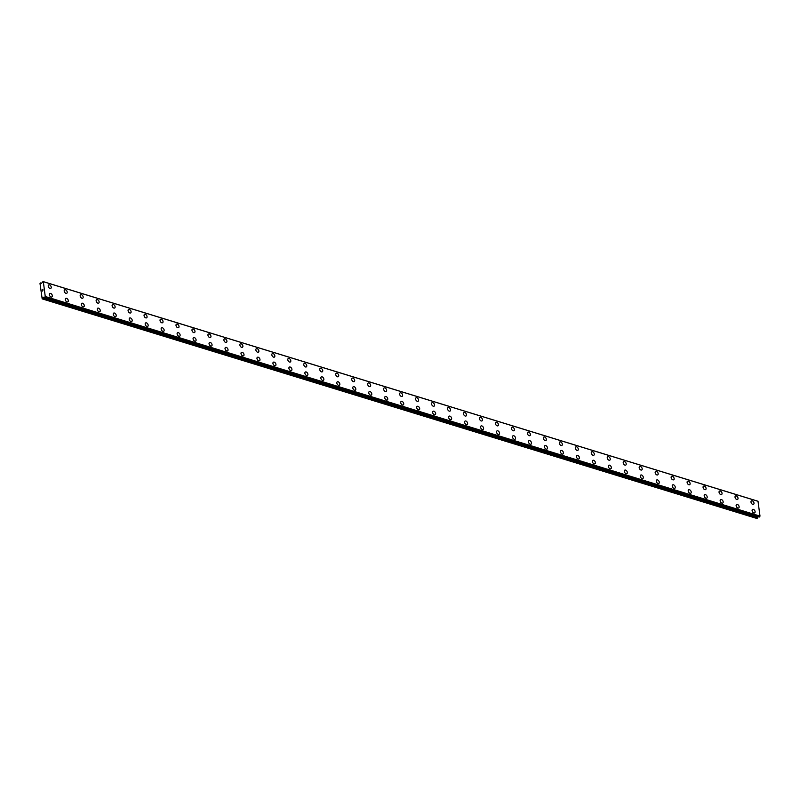 <?xml version="1.0" encoding="UTF-8"?>
<svg xmlns="http://www.w3.org/2000/svg" width="800" height="800" viewBox="0 0 800 800"><rect width="100%" height="100%" fill="white"/><g stroke="black" fill="none" stroke-linecap="round" stroke-linejoin="round"><path stroke-width="1.2" d="M752.54 509.43A2.02 1.27 -121.8 0 1 753.37 509.37A2.02 1.27 -121.8 0 1 754.96 511.04A2.02 1.27 -121.8 0 1 754.67 512.86A2.02 1.27 -121.8 0 1 753.84 512.93A2.02 1.27 -121.8 0 1 752.25 511.26A2.02 1.27 -121.8 0 1 752.54 509.43A2.02 1.27 -121.8 0 1 753.37 509.36A2.02 1.27 -121.8 0 1 754.96 511.04A2.02 1.27 -121.8 0 1 754.67 512.86M736.57 504.53A2.02 1.27 -121.8 0 1 737.4 504.46A2.02 1.27 -121.8 0 1 738.98 506.13A2.02 1.27 -121.8 0 1 738.7 507.95A2.02 1.27 -121.8 0 1 737.86 508.02A2.02 1.27 -121.8 0 1 736.28 506.35A2.02 1.27 -121.8 0 1 736.57 504.52A2.02 1.27 -121.8 0 1 737.4 504.46A2.02 1.27 -121.8 0 1 738.99 506.13A2.02 1.27 -121.8 0 1 738.7 507.95M720.6 499.62A2.02 1.27 -121.8 0 1 721.43 499.55A2.02 1.27 -121.8 0 1 723.02 501.22A2.02 1.27 -121.8 0 1 722.73 503.05A2.02 1.27 -121.8 0 1 721.89 503.11A2.02 1.27 -121.8 0 1 720.31 501.44A2.02 1.27 -121.8 0 1 720.6 499.62A2.02 1.27 -121.8 0 1 721.43 499.55A2.02 1.27 -121.8 0 1 723.01 501.22A2.02 1.27 -121.8 0 1 722.72 503.05M704.62 494.71A2.02 1.27 -121.8 0 1 705.45 494.64A2.02 1.27 -121.8 0 1 707.04 496.31A2.02 1.27 -121.8 0 1 706.75 498.14A2.02 1.27 -121.8 0 1 705.92 498.21A2.02 1.27 -121.8 0 1 704.34 496.53A2.02 1.27 -121.8 0 1 704.63 494.71A2.02 1.27 -121.8 0 1 705.46 494.64A2.02 1.27 -121.8 0 1 707.04 496.31A2.02 1.27 -121.8 0 1 706.75 498.14M688.65 489.8A2.02 1.27 -121.8 0 1 689.48 489.74A2.02 1.27 -121.8 0 1 691.07 491.41A2.02 1.27 -121.8 0 1 690.78 493.23A2.02 1.27 -121.8 0 1 689.95 493.3A2.02 1.27 -121.8 0 1 688.36 491.63A2.02 1.27 -121.8 0 1 688.65 489.8A2.02 1.27 -121.8 0 1 689.49 489.73A2.02 1.27 -121.8 0 1 691.07 491.41A2.02 1.27 -121.8 0 1 690.78 493.23M672.68 484.89A2.02 1.27 -121.8 0 1 673.51 484.83A2.02 1.27 -121.8 0 1 675.1 486.5A2.02 1.27 -121.8 0 1 674.81 488.32A2.02 1.27 -121.8 0 1 673.98 488.39A2.02 1.27 -121.8 0 1 672.39 486.72A2.02 1.27 -121.8 0 1 672.68 484.89A2.02 1.27 -121.8 0 1 673.51 484.83A2.02 1.27 -121.8 0 1 675.1 486.5A2.02 1.27 -121.8 0 1 674.81 488.32M656.71 479.99A2.02 1.27 -121.8 0 1 657.54 479.92A2.02 1.27 -121.8 0 1 659.12 481.59A2.02 1.27 -121.8 0 1 658.84 483.42A2.02 1.27 -121.8 0 1 658 483.48A2.02 1.27 -121.8 0 1 656.42 481.81A2.02 1.27 -121.8 0 1 656.71 479.99A2.02 1.27 -121.8 0 1 657.54 479.92A2.02 1.27 -121.8 0 1 659.13 481.59A2.02 1.27 -121.8 0 1 658.84 483.42M640.74 475.08A2.02 1.27 -121.8 0 1 641.57 475.01A2.02 1.27 -121.8 0 1 643.15 476.68A2.02 1.27 -121.8 0 1 642.86 478.51A2.02 1.27 -121.8 0 1 642.03 478.58A2.02 1.27 -121.8 0 1 640.45 476.9A2.02 1.27 -121.8 0 1 640.74 475.08A2.02 1.27 -121.8 0 1 641.57 475.01A2.02 1.27 -121.8 0 1 643.16 476.68A2.02 1.27 -121.8 0 1 642.87 478.51M624.76 470.17A2.02 1.27 -121.8 0 1 625.59 470.11A2.02 1.27 -121.8 0 1 627.18 471.78A2.02 1.27 -121.8 0 1 626.89 473.6A2.02 1.27 -121.8 0 1 626.06 473.67A2.02 1.27 -121.8 0 1 624.48 472A2.02 1.27 -121.8 0 1 624.77 470.17A2.02 1.27 -121.8 0 1 625.6 470.1A2.02 1.27 -121.8 0 1 627.18 471.78A2.02 1.27 -121.8 0 1 626.89 473.6M608.79 465.26A2.02 1.27 -121.8 0 1 609.62 465.2A2.02 1.27 -121.8 0 1 611.21 466.87A2.02 1.27 -121.8 0 1 610.92 468.69A2.02 1.27 -121.8 0 1 610.09 468.76A2.02 1.27 -121.8 0 1 608.5 467.09A2.02 1.27 -121.8 0 1 608.79 465.26A2.02 1.27 -121.8 0 1 609.63 465.2A2.02 1.27 -121.8 0 1 611.21 466.87A2.02 1.27 -121.8 0 1 610.92 468.69M592.82 460.36A2.02 1.27 -121.8 0 1 593.65 460.29A2.02 1.27 -121.8 0 1 595.24 461.96A2.02 1.27 -121.8 0 1 594.95 463.79A2.02 1.27 -121.8 0 1 594.12 463.85A2.02 1.27 -121.8 0 1 592.53 462.18A2.02 1.27 -121.8 0 1 592.82 460.36A2.02 1.27 -121.8 0 1 593.65 460.29A2.02 1.27 -121.8 0 1 595.24 461.96A2.02 1.27 -121.8 0 1 594.95 463.78M576.85 455.45A2.02 1.27 -121.8 0 1 577.68 455.38A2.02 1.27 -121.8 0 1 579.26 457.05A2.02 1.27 -121.8 0 1 578.98 458.88A2.02 1.27 -121.8 0 1 578.14 458.94A2.02 1.27 -121.8 0 1 576.56 457.27A2.02 1.27 -121.8 0 1 576.85 455.45A2.02 1.27 -121.8 0 1 577.68 455.38A2.02 1.27 -121.8 0 1 579.27 457.05A2.02 1.27 -121.8 0 1 578.98 458.88M560.88 450.54A2.02 1.27 -121.8 0 1 561.71 450.47A2.02 1.27 -121.8 0 1 563.29 452.15A2.02 1.27 -121.8 0 1 563 453.97A2.02 1.27 -121.8 0 1 562.17 454.04A2.02 1.27 -121.8 0 1 560.59 452.36A2.02 1.27 -121.8 0 1 560.88 450.54A2.02 1.27 -121.8 0 1 561.71 450.47A2.02 1.27 -121.8 0 1 563.3 452.14A2.02 1.27 -121.8 0 1 563.01 453.97M544.9 445.63A2.02 1.27 -121.8 0 1 545.73 445.57A2.02 1.27 -121.8 0 1 547.32 447.24A2.02 1.27 -121.8 0 1 547.03 449.06A2.02 1.27 -121.8 0 1 546.2 449.13A2.02 1.27 -121.8 0 1 544.62 447.46A2.02 1.27 -121.8 0 1 544.91 445.63A2.02 1.27 -121.8 0 1 545.74 445.56A2.02 1.27 -121.8 0 1 547.32 447.24A2.02 1.27 -121.8 0 1 547.03 449.06M528.93 440.73A2.02 1.27 -121.8 0 1 529.76 440.66A2.02 1.27 -121.8 0 1 531.35 442.33A2.02 1.27 -121.8 0 1 531.06 444.16A2.02 1.27 -121.8 0 1 530.23 444.22A2.02 1.27 -121.8 0 1 528.64 442.55A2.02 1.27 -121.8 0 1 528.93 440.72A2.02 1.27 -121.8 0 1 529.77 440.66A2.02 1.27 -121.8 0 1 531.35 442.33A2.02 1.27 -121.8 0 1 531.06 444.15M512.96 435.82A2.02 1.27 -121.8 0 1 513.79 435.75A2.02 1.27 -121.8 0 1 515.38 437.42A2.02 1.27 -121.8 0 1 515.09 439.25A2.02 1.27 -121.8 0 1 514.26 439.31A2.02 1.27 -121.8 0 1 512.67 437.64A2.02 1.27 -121.8 0 1 512.96 435.82A2.02 1.27 -121.8 0 1 513.79 435.75A2.02 1.27 -121.8 0 1 515.38 437.42A2.02 1.27 -121.8 0 1 515.09 439.25M496.99 430.91A2.02 1.27 -121.8 0 1 497.82 430.84A2.02 1.27 -121.8 0 1 499.4 432.51A2.02 1.27 -121.8 0 1 499.12 434.34A2.02 1.27 -121.8 0 1 498.28 434.41A2.02 1.27 -121.8 0 1 496.7 432.73A2.02 1.27 -121.8 0 1 496.99 430.91A2.02 1.27 -121.8 0 1 497.82 430.84A2.02 1.27 -121.8 0 1 499.41 432.51A2.02 1.27 -121.8 0 1 499.12 434.34M481.02 426A2.02 1.27 -121.8 0 1 481.85 425.94A2.02 1.27 -121.8 0 1 483.43 427.61A2.02 1.27 -121.8 0 1 483.14 429.43A2.02 1.27 -121.8 0 1 482.31 429.5A2.02 1.27 -121.8 0 1 480.73 427.83A2.02 1.27 -121.8 0 1 481.02 426A2.02 1.27 -121.8 0 1 481.85 425.93A2.02 1.27 -121.8 0 1 483.44 427.61A2.02 1.27 -121.8 0 1 483.15 429.43M465.04 421.09A2.02 1.27 -121.8 0 1 465.87 421.03A2.02 1.27 -121.8 0 1 467.46 422.7A2.02 1.27 -121.8 0 1 467.17 424.52A2.02 1.27 -121.8 0 1 466.34 424.59A2.02 1.27 -121.8 0 1 464.76 422.92A2.02 1.27 -121.8 0 1 465.05 421.09A2.02 1.27 -121.8 0 1 465.88 421.03A2.02 1.27 -121.8 0 1 467.46 422.7A2.02 1.27 -121.8 0 1 467.17 424.52M449.07 416.19A2.02 1.27 -121.8 0 1 449.9 416.12A2.02 1.27 -121.8 0 1 451.49 417.79A2.02 1.27 -121.8 0 1 451.2 419.62A2.02 1.27 -121.8 0 1 450.37 419.68A2.02 1.27 -121.8 0 1 448.78 418.01A2.02 1.27 -121.8 0 1 449.07 416.19A2.02 1.27 -121.8 0 1 449.91 416.12A2.02 1.27 -121.8 0 1 451.49 417.79A2.02 1.27 -121.8 0 1 451.2 419.62M433.1 411.28A2.02 1.27 -121.8 0 1 433.93 411.21A2.02 1.27 -121.8 0 1 435.51 412.88A2.02 1.27 -121.8 0 1 435.23 414.71A2.02 1.27 -121.8 0 1 434.4 414.78A2.02 1.27 -121.8 0 1 432.81 413.1A2.02 1.27 -121.8 0 1 433.1 411.28A2.02 1.27 -121.8 0 1 433.93 411.21A2.02 1.27 -121.8 0 1 435.52 412.88A2.02 1.27 -121.8 0 1 435.23 414.71M417.13 406.37A2.02 1.27 -121.8 0 1 417.96 406.31A2.02 1.27 -121.8 0 1 419.54 407.98A2.02 1.27 -121.8 0 1 419.26 409.8A2.02 1.27 -121.8 0 1 418.42 409.87A2.02 1.27 -121.8 0 1 416.84 408.2A2.02 1.27 -121.8 0 1 417.13 406.37A2.02 1.27 -121.8 0 1 417.96 406.3A2.02 1.27 -121.8 0 1 419.55 407.98A2.02 1.27 -121.8 0 1 419.26 409.8M401.16 401.46A2.02 1.27 -121.8 0 1 401.99 401.4A2.02 1.27 -121.8 0 1 403.57 403.07A2.02 1.27 -121.8 0 1 403.28 404.89A2.02 1.27 -121.8 0 1 402.45 404.96A2.02 1.27 -121.8 0 1 400.87 403.29A2.02 1.27 -121.8 0 1 401.16 401.46A2.02 1.27 -121.8 0 1 401.99 401.4A2.02 1.27 -121.8 0 1 403.58 403.07A2.02 1.27 -121.8 0 1 403.29 404.89M385.18 396.56A2.02 1.27 -121.8 0 1 386.01 396.49A2.02 1.27 -121.8 0 1 387.6 398.16A2.02 1.27 -121.8 0 1 387.31 399.99A2.02 1.27 -121.8 0 1 386.48 400.05A2.02 1.27 -121.8 0 1 384.9 398.38A2.02 1.27 -121.8 0 1 385.19 396.56A2.02 1.27 -121.8 0 1 386.02 396.49A2.02 1.27 -121.8 0 1 387.6 398.16A2.02 1.27 -121.8 0 1 387.31 399.98M369.21 391.65A2.02 1.27 -121.8 0 1 370.04 391.58A2.02 1.27 -121.8 0 1 371.63 393.25A2.02 1.27 -121.8 0 1 371.34 395.08A2.02 1.27 -121.8 0 1 370.51 395.14A2.02 1.27 -121.8 0 1 368.92 393.47A2.02 1.27 -121.8 0 1 369.21 391.65A2.02 1.27 -121.8 0 1 370.05 391.58A2.02 1.27 -121.8 0 1 371.63 393.25A2.02 1.27 -121.8 0 1 371.34 395.08M353.24 386.74A2.02 1.27 -121.8 0 1 354.07 386.67A2.02 1.27 -121.8 0 1 355.65 388.35A2.02 1.27 -121.8 0 1 355.37 390.17A2.02 1.27 -121.8 0 1 354.54 390.24A2.02 1.27 -121.8 0 1 352.95 388.56A2.02 1.27 -121.8 0 1 353.24 386.74A2.02 1.27 -121.8 0 1 354.07 386.67A2.02 1.27 -121.8 0 1 355.66 388.34A2.02 1.27 -121.8 0 1 355.37 390.17M337.27 381.83A2.02 1.27 -121.8 0 1 338.1 381.77A2.02 1.27 -121.8 0 1 339.68 383.44A2.02 1.27 -121.8 0 1 339.4 385.26A2.02 1.27 -121.8 0 1 338.56 385.33A2.02 1.27 -121.8 0 1 336.98 383.66A2.02 1.27 -121.8 0 1 337.27 381.83A2.02 1.27 -121.8 0 1 338.1 381.76A2.02 1.27 -121.8 0 1 339.69 383.44A2.02 1.27 -121.8 0 1 339.4 385.26M321.3 376.93A2.02 1.27 -121.8 0 1 322.13 376.86A2.02 1.27 -121.8 0 1 323.71 378.53A2.02 1.27 -121.8 0 1 323.42 380.36A2.02 1.27 -121.8 0 1 322.59 380.42A2.02 1.27 -121.8 0 1 321.01 378.75A2.02 1.27 -121.8 0 1 321.3 376.92A2.02 1.27 -121.8 0 1 322.13 376.86A2.02 1.27 -121.8 0 1 323.72 378.53A2.02 1.27 -121.8 0 1 323.42 380.35M305.32 372.02A2.02 1.27 -121.8 0 1 306.15 371.95A2.02 1.27 -121.8 0 1 307.74 373.62A2.02 1.27 -121.8 0 1 307.45 375.45A2.02 1.27 -121.8 0 1 306.62 375.51A2.02 1.27 -121.8 0 1 305.04 373.84A2.02 1.27 -121.8 0 1 305.33 372.02A2.02 1.27 -121.8 0 1 306.16 371.95A2.02 1.27 -121.8 0 1 307.74 373.62A2.02 1.27 -121.8 0 1 307.45 375.45M289.35 367.11A2.02 1.27 -121.8 0 1 290.18 367.04A2.02 1.27 -121.8 0 1 291.77 368.71A2.02 1.27 -121.8 0 1 291.48 370.54A2.02 1.27 -121.8 0 1 290.65 370.61A2.02 1.27 -121.8 0 1 289.06 368.93A2.02 1.27 -121.8 0 1 289.35 367.11A2.02 1.27 -121.8 0 1 290.19 367.04A2.02 1.27 -121.8 0 1 291.77 368.71A2.02 1.27 -121.8 0 1 291.48 370.54M273.38 362.2A2.02 1.27 -121.8 0 1 274.21 362.14A2.02 1.27 -121.8 0 1 275.79 363.81A2.02 1.27 -121.8 0 1 275.51 365.63A2.02 1.27 -121.8 0 1 274.68 365.7A2.02 1.27 -121.8 0 1 273.09 364.03A2.02 1.27 -121.8 0 1 273.38 362.2A2.02 1.27 -121.8 0 1 274.21 362.13A2.02 1.27 -121.8 0 1 275.8 363.81A2.02 1.27 -121.8 0 1 275.51 365.63M257.41 357.3A2.02 1.27 -121.8 0 1 258.24 357.23A2.02 1.27 -121.8 0 1 259.82 358.9A2.02 1.27 -121.8 0 1 259.54 360.72A2.02 1.27 -121.8 0 1 258.7 360.79A2.02 1.27 -121.8 0 1 257.12 359.12A2.02 1.27 -121.8 0 1 257.41 357.29A2.02 1.27 -121.8 0 1 258.24 357.23A2.02 1.27 -121.8 0 1 259.83 358.9A2.02 1.27 -121.8 0 1 259.54 360.72M241.44 352.39A2.02 1.27 -121.8 0 1 242.27 352.32A2.02 1.27 -121.8 0 1 243.85 353.99A2.02 1.27 -121.8 0 1 243.56 355.82A2.02 1.27 -121.8 0 1 242.73 355.88A2.02 1.27 -121.8 0 1 241.15 354.21A2.02 1.27 -121.8 0 1 241.44 352.39A2.02 1.27 -121.8 0 1 242.27 352.32A2.02 1.27 -121.8 0 1 243.86 353.99A2.02 1.27 -121.8 0 1 243.56 355.82M225.46 347.48A2.02 1.27 -121.8 0 1 226.29 347.41A2.02 1.27 -121.8 0 1 227.88 349.08A2.02 1.27 -121.8 0 1 227.59 350.91A2.02 1.27 -121.8 0 1 226.76 350.98A2.02 1.27 -121.8 0 1 225.18 349.3A2.02 1.27 -121.8 0 1 225.47 347.48A2.02 1.27 -121.8 0 1 226.3 347.41A2.02 1.27 -121.8 0 1 227.88 349.08A2.02 1.27 -121.8 0 1 227.59 350.91M209.49 342.57A2.02 1.27 -121.8 0 1 210.32 342.51A2.02 1.27 -121.8 0 1 211.91 344.18A2.02 1.27 -121.8 0 1 211.62 346A2.02 1.27 -121.8 0 1 210.79 346.07A2.02 1.27 -121.8 0 1 209.2 344.4A2.02 1.27 -121.8 0 1 209.49 342.57A2.02 1.27 -121.8 0 1 210.33 342.5A2.02 1.27 -121.8 0 1 211.91 344.18A2.02 1.27 -121.8 0 1 211.62 346M193.52 337.66A2.02 1.27 -121.8 0 1 194.35 337.6A2.02 1.27 -121.8 0 1 195.93 339.27A2.02 1.27 -121.8 0 1 195.65 341.09A2.02 1.27 -121.8 0 1 194.82 341.16A2.02 1.27 -121.8 0 1 193.23 339.49A2.02 1.27 -121.8 0 1 193.52 337.66A2.02 1.27 -121.8 0 1 194.35 337.6A2.02 1.27 -121.8 0 1 195.94 339.27A2.02 1.27 -121.8 0 1 195.65 341.09M177.55 332.76A2.02 1.27 -121.8 0 1 178.38 332.69A2.02 1.27 -121.8 0 1 179.96 334.36A2.02 1.27 -121.8 0 1 179.68 336.19A2.02 1.27 -121.8 0 1 178.84 336.25A2.02 1.27 -121.8 0 1 177.26 334.58A2.02 1.27 -121.8 0 1 177.55 332.76A2.02 1.27 -121.8 0 1 178.38 332.69A2.02 1.27 -121.8 0 1 179.97 334.36A2.02 1.27 -121.8 0 1 179.68 336.18M161.58 327.85A2.02 1.27 -121.8 0 1 162.41 327.78A2.02 1.27 -121.8 0 1 163.99 329.45A2.02 1.27 -121.8 0 1 163.7 331.28A2.02 1.27 -121.8 0 1 162.87 331.34A2.02 1.27 -121.8 0 1 161.29 329.67A2.02 1.27 -121.8 0 1 161.58 327.85A2.02 1.27 -121.8 0 1 162.41 327.78A2.02 1.27 -121.8 0 1 164 329.45A2.02 1.27 -121.8 0 1 163.7 331.28M145.6 322.94A2.02 1.27 -121.8 0 1 146.43 322.87A2.02 1.27 -121.8 0 1 148.02 324.55A2.02 1.27 -121.8 0 1 147.73 326.37A2.02 1.27 -121.8 0 1 146.9 326.44A2.02 1.27 -121.8 0 1 145.32 324.76A2.02 1.27 -121.8 0 1 145.61 322.94A2.02 1.27 -121.8 0 1 146.44 322.87A2.02 1.27 -121.8 0 1 148.02 324.54A2.02 1.27 -121.8 0 1 147.73 326.37M129.63 318.03A2.02 1.27 -121.8 0 1 130.46 317.97A2.02 1.27 -121.8 0 1 132.05 319.64A2.02 1.27 -121.8 0 1 131.76 321.46A2.02 1.27 -121.8 0 1 130.93 321.53A2.02 1.27 -121.8 0 1 129.34 319.86A2.02 1.27 -121.8 0 1 129.63 318.03A2.02 1.27 -121.8 0 1 130.47 317.96A2.02 1.27 -121.8 0 1 132.05 319.64A2.02 1.27 -121.8 0 1 131.76 321.46M113.66 313.13A2.02 1.27 -121.8 0 1 114.49 313.06A2.02 1.27 -121.8 0 1 116.07 314.73A2.02 1.27 -121.8 0 1 115.79 316.56A2.02 1.27 -121.8 0 1 114.96 316.62A2.02 1.27 -121.8 0 1 113.37 314.95A2.02 1.27 -121.8 0 1 113.66 313.12A2.02 1.27 -121.8 0 1 114.49 313.06A2.02 1.27 -121.8 0 1 116.08 314.73A2.02 1.27 -121.8 0 1 115.79 316.55M97.69 308.22A2.02 1.27 -121.8 0 1 98.52 308.15A2.02 1.27 -121.8 0 1 100.1 309.82A2.02 1.27 -121.8 0 1 99.82 311.65A2.02 1.27 -121.8 0 1 98.98 311.71A2.02 1.27 -121.8 0 1 97.4 310.04A2.02 1.27 -121.8 0 1 97.69 308.22A2.02 1.27 -121.8 0 1 98.52 308.15A2.02 1.27 -121.8 0 1 100.11 309.82A2.02 1.27 -121.8 0 1 99.82 311.65M81.72 303.31A2.02 1.27 -121.8 0 1 82.55 303.24A2.02 1.27 -121.8 0 1 84.13 304.91A2.02 1.27 -121.8 0 1 83.84 306.74A2.02 1.27 -121.8 0 1 83.01 306.81A2.02 1.27 -121.8 0 1 81.43 305.13A2.02 1.27 -121.8 0 1 81.72 303.31A2.02 1.27 -121.8 0 1 82.55 303.24A2.02 1.27 -121.8 0 1 84.14 304.91A2.02 1.27 -121.8 0 1 83.84 306.74M65.74 298.4A2.02 1.27 -121.8 0 1 66.57 298.34A2.02 1.27 -121.8 0 1 68.16 300.01A2.02 1.27 -121.8 0 1 67.87 301.83A2.02 1.27 -121.8 0 1 67.04 301.9A2.02 1.27 -121.8 0 1 65.46 300.23A2.02 1.27 -121.8 0 1 65.75 298.4A2.02 1.27 -121.8 0 1 66.58 298.33A2.02 1.27 -121.8 0 1 68.16 300.01A2.02 1.27 -121.8 0 1 67.87 301.83M49.77 293.5A2.02 1.27 -121.8 0 1 50.6 293.43A2.02 1.27 -121.8 0 1 52.19 295.1A2.02 1.27 -121.8 0 1 51.9 296.92A2.02 1.27 -121.8 0 1 51.07 296.99A2.02 1.27 -121.8 0 1 49.48 295.32A2.02 1.27 -121.8 0 1 49.77 293.49A2.02 1.27 -121.8 0 1 50.61 293.43A2.02 1.27 -121.8 0 1 52.19 295.1A2.02 1.27 -121.8 0 1 51.9 296.92M751.43 500.88A2.02 1.27 -121.8 0 1 752.26 500.81A2.02 1.27 -121.8 0 1 753.84 502.48A2.02 1.27 -121.8 0 1 753.56 504.31A2.02 1.27 -121.8 0 1 752.73 504.37A2.02 1.27 -121.8 0 1 751.14 502.7A2.02 1.27 -121.8 0 1 751.43 500.88A2.02 1.27 -121.8 0 1 752.26 500.81A2.02 1.27 -121.8 0 1 753.85 502.48A2.02 1.27 -121.8 0 1 753.56 504.31M735.46 495.97A2.02 1.27 -121.8 0 1 736.29 495.9A2.02 1.27 -121.8 0 1 737.87 497.58A2.02 1.27 -121.8 0 1 737.58 499.4A2.02 1.27 -121.8 0 1 736.75 499.47A2.02 1.27 -121.8 0 1 735.17 497.79A2.02 1.27 -121.8 0 1 735.46 495.97A2.02 1.27 -121.8 0 1 736.29 495.9A2.02 1.27 -121.8 0 1 737.88 497.57A2.02 1.27 -121.8 0 1 737.59 499.4M719.48 491.06A2.02 1.27 -121.8 0 1 720.32 491A2.02 1.27 -121.8 0 1 721.9 492.67A2.02 1.27 -121.8 0 1 721.61 494.49A2.02 1.27 -121.8 0 1 720.78 494.56A2.02 1.27 -121.8 0 1 719.2 492.89A2.02 1.27 -121.8 0 1 719.49 491.06A2.02 1.27 -121.8 0 1 720.32 490.99A2.02 1.27 -121.8 0 1 721.9 492.67A2.02 1.27 -121.8 0 1 721.61 494.49M703.51 486.16A2.02 1.27 -121.8 0 1 704.34 486.09A2.02 1.27 -121.8 0 1 705.93 487.76A2.02 1.27 -121.8 0 1 705.64 489.58A2.02 1.27 -121.8 0 1 704.81 489.65A2.02 1.27 -121.8 0 1 703.22 487.98A2.02 1.27 -121.8 0 1 703.51 486.15A2.02 1.27 -121.8 0 1 704.35 486.09A2.02 1.27 -121.8 0 1 705.93 487.76A2.02 1.27 -121.8 0 1 705.64 489.58M687.54 481.25A2.02 1.27 -121.8 0 1 688.37 481.18A2.02 1.27 -121.8 0 1 689.96 482.85A2.02 1.27 -121.8 0 1 689.67 484.68A2.02 1.27 -121.8 0 1 688.84 484.74A2.02 1.27 -121.8 0 1 687.25 483.07A2.02 1.27 -121.8 0 1 687.54 481.25A2.02 1.27 -121.8 0 1 688.37 481.18A2.02 1.27 -121.8 0 1 689.96 482.85A2.02 1.27 -121.8 0 1 689.67 484.68M671.57 476.34A2.02 1.27 -121.8 0 1 672.4 476.27A2.02 1.27 -121.8 0 1 673.98 477.94A2.02 1.27 -121.8 0 1 673.7 479.77A2.02 1.27 -121.8 0 1 672.87 479.84A2.02 1.27 -121.8 0 1 671.28 478.16A2.02 1.27 -121.8 0 1 671.57 476.34A2.02 1.27 -121.8 0 1 672.4 476.27A2.02 1.27 -121.8 0 1 673.99 477.94A2.02 1.27 -121.8 0 1 673.7 479.77M655.6 471.43A2.02 1.27 -121.8 0 1 656.43 471.36A2.02 1.27 -121.8 0 1 658.02 473.04A2.02 1.27 -121.8 0 1 657.73 474.86A2.02 1.27 -121.8 0 1 656.89 474.93A2.02 1.27 -121.8 0 1 655.31 473.26A2.02 1.27 -121.8 0 1 655.6 471.43A2.02 1.27 -121.8 0 1 656.43 471.37A2.02 1.27 -121.8 0 1 658.01 473.04A2.02 1.27 -121.8 0 1 657.72 474.86M639.62 466.52A2.02 1.27 -121.8 0 1 640.46 466.46A2.02 1.27 -121.8 0 1 642.04 468.13A2.02 1.27 -121.8 0 1 641.75 469.95A2.02 1.27 -121.8 0 1 640.92 470.02A2.02 1.27 -121.8 0 1 639.34 468.35A2.02 1.27 -121.8 0 1 639.63 466.52A2.02 1.27 -121.8 0 1 640.46 466.46A2.02 1.27 -121.8 0 1 642.04 468.13A2.02 1.27 -121.8 0 1 641.75 469.95M623.65 461.62A2.02 1.27 -121.8 0 1 624.48 461.55A2.02 1.27 -121.8 0 1 626.07 463.22A2.02 1.27 -121.8 0 1 625.78 465.05A2.02 1.27 -121.8 0 1 624.95 465.11A2.02 1.27 -121.8 0 1 623.36 463.44A2.02 1.27 -121.8 0 1 623.65 461.62A2.02 1.27 -121.8 0 1 624.49 461.55A2.02 1.27 -121.8 0 1 626.07 463.22A2.02 1.27 -121.8 0 1 625.78 465.05M607.68 456.71A2.02 1.27 -121.8 0 1 608.51 456.64A2.02 1.27 -121.8 0 1 610.1 458.31A2.02 1.27 -121.8 0 1 609.81 460.14A2.02 1.27 -121.8 0 1 608.98 460.21A2.02 1.27 -121.8 0 1 607.39 458.53A2.02 1.27 -121.8 0 1 607.68 456.71A2.02 1.27 -121.8 0 1 608.51 456.64A2.02 1.27 -121.8 0 1 610.1 458.31A2.02 1.27 -121.8 0 1 609.81 460.14M591.71 451.8A2.02 1.27 -121.8 0 1 592.54 451.74A2.02 1.27 -121.8 0 1 594.12 453.41A2.02 1.27 -121.8 0 1 593.84 455.23A2.02 1.27 -121.8 0 1 593.01 455.3A2.02 1.27 -121.8 0 1 591.42 453.63A2.02 1.27 -121.8 0 1 591.71 451.8A2.02 1.27 -121.8 0 1 592.54 451.73A2.02 1.27 -121.8 0 1 594.13 453.41A2.02 1.27 -121.8 0 1 593.84 455.23M575.74 446.89A2.02 1.27 -121.8 0 1 576.57 446.83A2.02 1.27 -121.8 0 1 578.15 448.5A2.02 1.27 -121.8 0 1 577.86 450.32A2.02 1.27 -121.8 0 1 577.03 450.39A2.02 1.27 -121.8 0 1 575.45 448.72A2.02 1.27 -121.8 0 1 575.74 446.89A2.02 1.27 -121.8 0 1 576.57 446.83A2.02 1.27 -121.8 0 1 578.16 448.5A2.02 1.27 -121.8 0 1 577.87 450.32M559.76 441.99A2.02 1.27 -121.8 0 1 560.6 441.92A2.02 1.27 -121.8 0 1 562.18 443.59A2.02 1.27 -121.8 0 1 561.89 445.42A2.02 1.27 -121.8 0 1 561.06 445.48A2.02 1.27 -121.8 0 1 559.48 443.81A2.02 1.27 -121.8 0 1 559.77 441.99A2.02 1.27 -121.8 0 1 560.6 441.92A2.02 1.27 -121.8 0 1 562.18 443.59A2.02 1.27 -121.8 0 1 561.89 445.41M543.79 437.08A2.02 1.27 -121.8 0 1 544.62 437.01A2.02 1.27 -121.8 0 1 546.21 438.68A2.02 1.27 -121.8 0 1 545.92 440.51A2.02 1.27 -121.8 0 1 545.09 440.57A2.02 1.27 -121.8 0 1 543.5 438.9A2.02 1.27 -121.8 0 1 543.79 437.08A2.02 1.27 -121.8 0 1 544.63 437.01A2.02 1.27 -121.8 0 1 546.21 438.68A2.02 1.27 -121.8 0 1 545.92 440.51M527.82 432.17A2.02 1.27 -121.8 0 1 528.65 432.1A2.02 1.27 -121.8 0 1 530.24 433.78A2.02 1.27 -121.8 0 1 529.95 435.6A2.02 1.27 -121.8 0 1 529.12 435.67A2.02 1.27 -121.8 0 1 527.53 433.99A2.02 1.27 -121.8 0 1 527.82 432.17A2.02 1.27 -121.8 0 1 528.65 432.1A2.02 1.27 -121.8 0 1 530.24 433.77A2.02 1.27 -121.8 0 1 529.95 435.6M511.85 427.26A2.02 1.27 -121.8 0 1 512.68 427.2A2.02 1.27 -121.8 0 1 514.26 428.87A2.02 1.27 -121.8 0 1 513.98 430.69A2.02 1.27 -121.8 0 1 513.15 430.76A2.02 1.27 -121.8 0 1 511.56 429.09A2.02 1.27 -121.8 0 1 511.85 427.26A2.02 1.27 -121.8 0 1 512.68 427.19A2.02 1.27 -121.8 0 1 514.27 428.87A2.02 1.27 -121.8 0 1 513.98 430.69M495.88 422.36A2.02 1.27 -121.8 0 1 496.71 422.29A2.02 1.27 -121.8 0 1 498.29 423.96A2.02 1.27 -121.8 0 1 498 425.78A2.02 1.27 -121.8 0 1 497.17 425.85A2.02 1.27 -121.8 0 1 495.59 424.18A2.02 1.27 -121.8 0 1 495.88 422.35A2.02 1.27 -121.8 0 1 496.71 422.29A2.02 1.27 -121.8 0 1 498.3 423.96A2.02 1.27 -121.8 0 1 498.01 425.78M479.9 417.45A2.02 1.27 -121.8 0 1 480.74 417.38A2.02 1.27 -121.8 0 1 482.32 419.05A2.02 1.27 -121.8 0 1 482.03 420.88A2.02 1.27 -121.8 0 1 481.2 420.94A2.02 1.27 -121.8 0 1 479.62 419.27A2.02 1.27 -121.8 0 1 479.91 417.45A2.02 1.27 -121.8 0 1 480.74 417.38A2.02 1.27 -121.8 0 1 482.32 419.05A2.02 1.27 -121.8 0 1 482.03 420.88M463.93 412.54A2.02 1.27 -121.8 0 1 464.76 412.47A2.02 1.27 -121.8 0 1 466.35 414.14A2.02 1.27 -121.8 0 1 466.06 415.97A2.02 1.27 -121.8 0 1 465.23 416.04A2.02 1.27 -121.8 0 1 463.64 414.36A2.02 1.27 -121.8 0 1 463.93 412.54A2.02 1.27 -121.8 0 1 464.77 412.47A2.02 1.27 -121.8 0 1 466.35 414.14A2.02 1.27 -121.8 0 1 466.06 415.97M447.96 407.63A2.02 1.27 -121.8 0 1 448.79 407.57A2.02 1.27 -121.8 0 1 450.38 409.24A2.02 1.27 -121.8 0 1 450.09 411.06A2.02 1.27 -121.8 0 1 449.26 411.13A2.02 1.27 -121.8 0 1 447.67 409.46A2.02 1.27 -121.8 0 1 447.96 407.63A2.02 1.27 -121.8 0 1 448.79 407.56A2.02 1.27 -121.8 0 1 450.38 409.24A2.02 1.27 -121.8 0 1 450.09 411.06M431.99 402.72A2.02 1.27 -121.8 0 1 432.82 402.66A2.02 1.27 -121.8 0 1 434.4 404.33A2.02 1.27 -121.8 0 1 434.12 406.15A2.02 1.27 -121.8 0 1 433.29 406.22A2.02 1.27 -121.8 0 1 431.7 404.55A2.02 1.27 -121.8 0 1 431.99 402.72A2.02 1.27 -121.8 0 1 432.82 402.66A2.02 1.27 -121.8 0 1 434.41 404.33A2.02 1.27 -121.8 0 1 434.12 406.15M416.02 397.82A2.02 1.27 -121.8 0 1 416.85 397.75A2.02 1.27 -121.8 0 1 418.43 399.42A2.02 1.27 -121.8 0 1 418.14 401.25A2.02 1.27 -121.8 0 1 417.31 401.31A2.02 1.27 -121.8 0 1 415.73 399.64A2.02 1.27 -121.8 0 1 416.02 397.82A2.02 1.27 -121.8 0 1 416.85 397.75A2.02 1.27 -121.8 0 1 418.44 399.42A2.02 1.27 -121.8 0 1 418.15 401.25M400.04 392.91A2.02 1.27 -121.8 0 1 400.88 392.84A2.02 1.27 -121.8 0 1 402.46 394.51A2.02 1.27 -121.8 0 1 402.17 396.34A2.02 1.27 -121.8 0 1 401.34 396.41A2.02 1.27 -121.8 0 1 399.76 394.73A2.02 1.27 -121.8 0 1 400.05 392.91A2.02 1.27 -121.8 0 1 400.88 392.84A2.02 1.27 -121.8 0 1 402.46 394.51A2.02 1.27 -121.8 0 1 402.17 396.34M384.07 388A2.02 1.27 -121.8 0 1 384.9 387.94A2.02 1.27 -121.8 0 1 386.49 389.61A2.02 1.27 -121.8 0 1 386.2 391.43A2.02 1.27 -121.8 0 1 385.37 391.5A2.02 1.27 -121.8 0 1 383.78 389.83A2.02 1.27 -121.8 0 1 384.07 388A2.02 1.27 -121.8 0 1 384.91 387.93A2.02 1.27 -121.8 0 1 386.49 389.61A2.02 1.27 -121.8 0 1 386.2 391.43M368.1 383.09A2.02 1.27 -121.8 0 1 368.93 383.03A2.02 1.27 -121.8 0 1 370.52 384.7A2.02 1.27 -121.8 0 1 370.23 386.52A2.02 1.27 -121.8 0 1 369.4 386.59A2.02 1.27 -121.8 0 1 367.81 384.92A2.02 1.27 -121.8 0 1 368.1 383.09A2.02 1.27 -121.8 0 1 368.93 383.03A2.02 1.27 -121.8 0 1 370.52 384.7A2.02 1.27 -121.8 0 1 370.23 386.52M352.13 378.19A2.02 1.27 -121.8 0 1 352.96 378.12A2.02 1.27 -121.8 0 1 354.54 379.79A2.02 1.27 -121.8 0 1 354.26 381.62A2.02 1.27 -121.8 0 1 353.43 381.68A2.02 1.27 -121.8 0 1 351.84 380.01A2.02 1.27 -121.8 0 1 352.13 378.19A2.02 1.27 -121.8 0 1 352.96 378.12A2.02 1.27 -121.8 0 1 354.55 379.79A2.02 1.27 -121.8 0 1 354.26 381.61M336.16 373.28A2.02 1.27 -121.8 0 1 336.99 373.21A2.02 1.27 -121.8 0 1 338.57 374.88A2.02 1.27 -121.8 0 1 338.28 376.71A2.02 1.27 -121.8 0 1 337.45 376.77A2.02 1.27 -121.8 0 1 335.87 375.1A2.02 1.27 -121.8 0 1 336.16 373.28A2.02 1.27 -121.8 0 1 336.99 373.21A2.02 1.27 -121.8 0 1 338.58 374.88A2.02 1.27 -121.8 0 1 338.29 376.71M320.18 368.37A2.02 1.27 -121.8 0 1 321.02 368.3A2.02 1.27 -121.8 0 1 322.6 369.98A2.02 1.27 -121.8 0 1 322.31 371.8A2.02 1.27 -121.8 0 1 321.48 371.87A2.02 1.27 -121.8 0 1 319.9 370.19A2.02 1.27 -121.8 0 1 320.19 368.37A2.02 1.27 -121.8 0 1 321.02 368.3A2.02 1.27 -121.8 0 1 322.6 369.97A2.02 1.27 -121.8 0 1 322.31 371.8M304.21 363.46A2.02 1.27 -121.8 0 1 305.04 363.4A2.02 1.27 -121.8 0 1 306.63 365.07A2.02 1.27 -121.8 0 1 306.34 366.89A2.02 1.27 -121.8 0 1 305.51 366.96A2.02 1.27 -121.8 0 1 303.92 365.29A2.02 1.27 -121.8 0 1 304.21 363.46A2.02 1.27 -121.8 0 1 305.05 363.39A2.02 1.27 -121.8 0 1 306.63 365.07A2.02 1.27 -121.8 0 1 306.34 366.89M288.24 358.56A2.02 1.27 -121.8 0 1 289.07 358.49A2.02 1.27 -121.8 0 1 290.66 360.16A2.02 1.27 -121.8 0 1 290.37 361.98A2.02 1.27 -121.8 0 1 289.54 362.05A2.02 1.27 -121.8 0 1 287.95 360.38A2.02 1.27 -121.8 0 1 288.24 358.55A2.02 1.27 -121.8 0 1 289.07 358.49A2.02 1.27 -121.8 0 1 290.66 360.16A2.02 1.27 -121.8 0 1 290.37 361.98M272.27 353.65A2.02 1.27 -121.8 0 1 273.1 353.58A2.02 1.27 -121.8 0 1 274.68 355.25A2.02 1.27 -121.8 0 1 274.4 357.08A2.02 1.27 -121.8 0 1 273.57 357.14A2.02 1.27 -121.8 0 1 271.98 355.47A2.02 1.27 -121.8 0 1 272.27 353.65A2.02 1.27 -121.8 0 1 273.1 353.58A2.02 1.27 -121.8 0 1 274.69 355.25A2.02 1.27 -121.8 0 1 274.4 357.08M256.3 348.74A2.02 1.27 -121.8 0 1 257.13 348.67A2.02 1.27 -121.8 0 1 258.72 350.34A2.02 1.27 -121.8 0 1 258.43 352.17A2.02 1.27 -121.8 0 1 257.59 352.24A2.02 1.27 -121.8 0 1 256.01 350.56A2.02 1.27 -121.8 0 1 256.3 348.74A2.02 1.27 -121.8 0 1 257.13 348.67A2.02 1.27 -121.8 0 1 258.71 350.34A2.02 1.27 -121.8 0 1 258.42 352.17M240.32 343.83A2.02 1.27 -121.8 0 1 241.16 343.77A2.02 1.27 -121.8 0 1 242.74 345.44A2.02 1.27 -121.8 0 1 242.45 347.26A2.02 1.27 -121.8 0 1 241.62 347.33A2.02 1.27 -121.8 0 1 240.04 345.66A2.02 1.27 -121.8 0 1 240.33 343.83A2.02 1.27 -121.8 0 1 241.16 343.76A2.02 1.27 -121.8 0 1 242.74 345.44A2.02 1.27 -121.8 0 1 242.45 347.26M224.35 338.92A2.02 1.27 -121.8 0 1 225.18 338.86A2.02 1.27 -121.8 0 1 226.77 340.53A2.02 1.27 -121.8 0 1 226.48 342.35A2.02 1.27 -121.8 0 1 225.65 342.42A2.02 1.27 -121.8 0 1 224.06 340.75A2.02 1.27 -121.8 0 1 224.35 338.92A2.02 1.27 -121.8 0 1 225.19 338.86A2.02 1.27 -121.8 0 1 226.77 340.53A2.02 1.27 -121.8 0 1 226.48 342.35M208.38 334.02A2.02 1.27 -121.8 0 1 209.21 333.95A2.02 1.27 -121.8 0 1 210.8 335.62A2.02 1.27 -121.8 0 1 210.51 337.45A2.02 1.27 -121.8 0 1 209.68 337.51A2.02 1.27 -121.8 0 1 208.09 335.84A2.02 1.27 -121.8 0 1 208.38 334.02A2.02 1.27 -121.8 0 1 209.21 333.95A2.02 1.27 -121.8 0 1 210.8 335.62A2.02 1.27 -121.8 0 1 210.51 337.45M192.41 329.11A2.02 1.27 -121.8 0 1 193.24 329.04A2.02 1.27 -121.8 0 1 194.82 330.71A2.02 1.27 -121.8 0 1 194.54 332.54A2.02 1.27 -121.8 0 1 193.71 332.61A2.02 1.27 -121.8 0 1 192.12 330.93A2.02 1.27 -121.8 0 1 192.41 329.11A2.02 1.27 -121.8 0 1 193.24 329.04A2.02 1.27 -121.8 0 1 194.83 330.71A2.02 1.27 -121.8 0 1 194.54 332.54M176.44 324.2A2.02 1.27 -121.8 0 1 177.27 324.14A2.02 1.27 -121.8 0 1 178.85 325.81A2.02 1.27 -121.8 0 1 178.56 327.63A2.02 1.27 -121.8 0 1 177.73 327.7A2.02 1.27 -121.8 0 1 176.15 326.03A2.02 1.27 -121.8 0 1 176.44 324.2A2.02 1.27 -121.8 0 1 177.27 324.13A2.02 1.27 -121.8 0 1 178.86 325.81A2.02 1.27 -121.8 0 1 178.57 327.63M160.46 319.29A2.02 1.27 -121.8 0 1 161.3 319.23A2.02 1.27 -121.8 0 1 162.88 320.9A2.02 1.27 -121.8 0 1 162.59 322.72A2.02 1.27 -121.8 0 1 161.76 322.79A2.02 1.27 -121.8 0 1 160.18 321.12A2.02 1.27 -121.8 0 1 160.47 319.29A2.02 1.27 -121.8 0 1 161.3 319.23A2.02 1.27 -121.8 0 1 162.88 320.9A2.02 1.27 -121.8 0 1 162.59 322.72M144.49 314.39A2.02 1.27 -121.8 0 1 145.32 314.32A2.02 1.27 -121.8 0 1 146.91 315.99A2.02 1.27 -121.8 0 1 146.62 317.82A2.02 1.27 -121.8 0 1 145.79 317.88A2.02 1.27 -121.8 0 1 144.2 316.21A2.02 1.27 -121.8 0 1 144.49 314.39A2.02 1.27 -121.8 0 1 145.33 314.32A2.02 1.27 -121.8 0 1 146.91 315.99A2.02 1.27 -121.8 0 1 146.62 317.81M128.52 309.48A2.02 1.27 -121.8 0 1 129.35 309.41A2.02 1.27 -121.8 0 1 130.94 311.08A2.02 1.27 -121.8 0 1 130.65 312.91A2.02 1.27 -121.8 0 1 129.82 312.97A2.02 1.27 -121.8 0 1 128.23 311.3A2.02 1.27 -121.8 0 1 128.52 309.48A2.02 1.27 -121.8 0 1 129.35 309.41A2.02 1.27 -121.8 0 1 130.94 311.08A2.02 1.27 -121.8 0 1 130.65 312.91M112.55 304.57A2.02 1.27 -121.8 0 1 113.38 304.5A2.02 1.27 -121.8 0 1 114.96 306.18A2.02 1.27 -121.8 0 1 114.68 308A2.02 1.27 -121.8 0 1 113.85 308.07A2.02 1.27 -121.8 0 1 112.26 306.39A2.02 1.27 -121.8 0 1 112.55 304.57A2.02 1.27 -121.8 0 1 113.38 304.5A2.02 1.27 -121.8 0 1 114.97 306.17A2.02 1.27 -121.8 0 1 114.68 308M96.58 299.66A2.02 1.27 -121.8 0 1 97.41 299.6A2.02 1.27 -121.8 0 1 98.99 301.27A2.02 1.27 -121.8 0 1 98.7 303.09A2.02 1.27 -121.8 0 1 97.87 303.16A2.02 1.27 -121.8 0 1 96.29 301.49A2.02 1.27 -121.8 0 1 96.58 299.66A2.02 1.27 -121.8 0 1 97.41 299.59A2.02 1.27 -121.8 0 1 99 301.27A2.02 1.27 -121.8 0 1 98.71 303.09M80.6 294.76A2.02 1.27 -121.8 0 1 81.44 294.69A2.02 1.27 -121.8 0 1 83.02 296.36A2.02 1.27 -121.8 0 1 82.73 298.18A2.02 1.27 -121.8 0 1 81.9 298.25A2.02 1.27 -121.8 0 1 80.32 296.58A2.02 1.27 -121.8 0 1 80.61 294.75A2.02 1.27 -121.8 0 1 81.44 294.69A2.02 1.27 -121.8 0 1 83.02 296.36A2.02 1.27 -121.8 0 1 82.73 298.18M64.63 289.85A2.02 1.27 -121.8 0 1 65.46 289.78A2.02 1.27 -121.8 0 1 67.05 291.45A2.02 1.27 -121.8 0 1 66.76 293.28A2.02 1.27 -121.8 0 1 65.93 293.34A2.02 1.27 -121.8 0 1 64.34 291.67A2.02 1.27 -121.8 0 1 64.63 289.85A2.02 1.27 -121.8 0 1 65.47 289.78A2.02 1.27 -121.8 0 1 67.05 291.45A2.02 1.27 -121.8 0 1 66.76 293.28M48.66 284.94A2.02 1.27 -121.8 0 1 49.49 284.87A2.02 1.27 -121.8 0 1 51.08 286.54A2.02 1.27 -121.8 0 1 50.79 288.37A2.02 1.27 -121.8 0 1 49.96 288.44A2.02 1.27 -121.8 0 1 48.37 286.76A2.02 1.27 -121.8 0 1 48.66 284.94A2.02 1.27 -121.8 0 1 49.49 284.87A2.02 1.27 -121.8 0 1 51.08 286.54A2.02 1.27 -121.8 0 1 50.79 288.37M42.28 289.7L42.88 289.27L42.9 289.8M42.88 289.27L42.3 290.17M42.93 290.2L42.8 290.73M42.45 291.03L42.83 290.28M42.34 290.47L42.41 291.06M41.3 283.33L43.33 281.69L45.25 296.49L44.54 297.41L43.32 297.19L42.18 298.87L40 283.54L40.64 282.92L41.39 283.35M44.47 297.42L759.22 517.04L760 516.11L758.01 501.27L43.26 281.66M759.29 517.03L44.54 297.41L759.22 517.04M42.18 298.87L756.93 518.49L758.2 516.73M45.25 296.49L760 516.11M43.33 281.69L758.08 501.31M42.59 298.62L757.33 518.24M42.68 298.5L757.43 518.12M43.13 297.43L757.88 517.05M43.32 297.19L758.07 516.81M44.87 297.2L759.62 516.82M44.96 297.06L759.71 516.68M45.17 296.64L759.92 516.26M45.22 296.57L759.96 516.19M43.28 281.66L758.03 501.28M42.94 281.54L757.69 501.16M42.9 281.51L757.65 501.13"/></g></svg>
